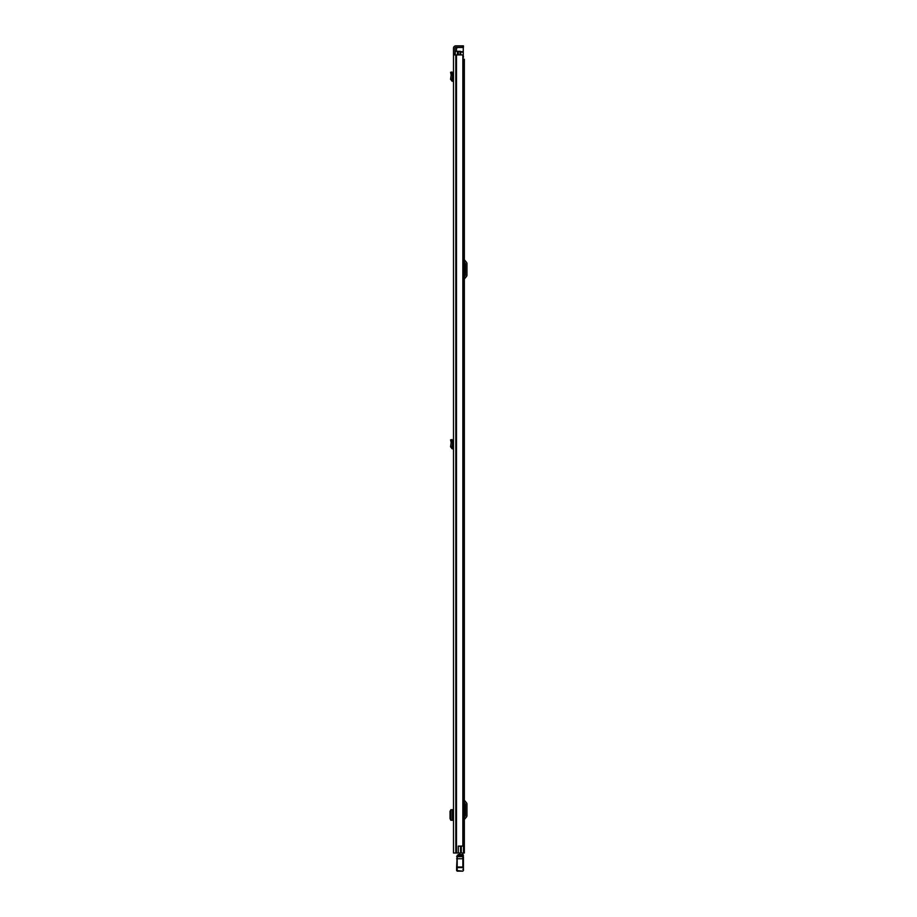 <?xml version="1.0" encoding="UTF-8"?>
<svg xmlns="http://www.w3.org/2000/svg" width="917" height="917" viewBox="0 0 917 917"><rect width="100%" height="100%" fill="white"/><g stroke="black" fill="none" stroke-linecap="round" stroke-linejoin="round"><path stroke-width="1.38" d="M453.502 487.5L453.502 480.519M453.502 54.928L453.502 853.005L458.282 853.005L458.282 846.082L462.856 846.082L462.856 54.928L453.502 54.928L453.502 53.794L454.981 53.794L454.981 48.177A0.848 0.848 0 0 1 455.829 47.329L462.306 47.329L462.306 45.85L463.44 45.85L463.44 47.329L462.306 47.329M462.306 45.85L455.829 45.85A2.327 2.327 0 0 0 453.502 48.177L453.502 53.794M453.502 73.268L453.502 79.894L452.012 79.424L452.654 75.102L451.164 75.045L452.654 75.102M453.502 820.291L453.502 809.677L450.832 809.7L450.797 820.268L453.502 820.291M453.502 440.802L453.502 447.439L452.012 446.969L452.654 442.647L451.164 442.59L452.654 442.647M454.981 53.794L454.981 54.928M458.282 846.196L460.575 846.196L460.575 853.005L458.282 853.005M450.9 809.871L450.052 811.258L450.052 818.709L450.9 820.107M453.502 81.384L452.081 81.223L450.545 79.217L452.012 79.424M450.545 79.217L451.164 75.045L450.579 72.317L452.024 72.007L452.643 74.896M453.502 448.929L452.081 448.757L450.545 446.762L452.012 446.969M450.545 446.762L451.164 442.59L450.579 439.862L452.024 439.552L452.643 442.441M462.856 54.928L462.856 846.082M463.44 47.329L463.44 45.85M464.346 853.005L464.346 59.238L464.346 853.005L460.575 853.005M464.346 59.238L463.498 59.238M464.346 817.219L465.481 815.66L465.481 804.094L464.346 802.535M464.346 820.004A1.364 1.364 0 0 1 464.667 819.133L466.478 816.967A2.04 2.04 0 0 0 466.948 815.66L466.948 804.094A2.04 2.04 0 0 0 466.478 802.788L464.667 800.621A1.364 1.364 0 0 1 464.346 799.75M464.346 276.716L465.481 275.157L465.481 263.592L464.346 262.033M464.346 279.502A1.364 1.364 0 0 1 464.667 278.63L466.478 276.464A2.04 2.04 0 0 0 466.948 275.157L466.948 263.592A2.04 2.04 0 0 0 466.478 262.285L464.667 260.119A1.364 1.364 0 0 1 464.346 259.247M456.62 869.603L457.193 871.15L456.62 870.531L462.867 871.15L457.193 871.093L457.193 867.024L456.62 867.138L457.193 855.389L457.193 867.024L462.867 867.024L462.867 853.005M459.749 854.587L459.749 853.005M463.44 857.017L463.44 868.158M457.193 855.389L462.867 855.274L462.867 854.587L463.44 855.16M463.44 870.531L463.44 867.138M462.867 871.15L457.193 871.15M456.62 870.531L456.62 867.138M457.285 855.274L462.867 854.587L458.213 854.587M464.346 453.342L464.346 450.396M464.346 835.754L464.346 832.808M460.368 54.928L460.368 51.295L455.21 51.295L455.21 54.928M463.051 56.407L463.498 853.005M460.368 51.295L460.942 54.928M463.864 853.005L463.498 845.738M458.385 51.295L458.385 54.928M463.268 55.891L463.498 57.141M463.268 56.407L463.268 47.329M457.824 47.329L456.46 48.463L456.46 51.295M456.483 54.928L456.483 853.005M456.081 54.928L456.081 853.005M455.829 54.928L455.829 853.005M452.356 809.688L452.356 820.279M450.832 820.268L450.832 809.7M453.33 81.361L453.502 79.894M452.081 81.223L452.253 79.756M450.866 73.647L452.31 73.326M453.33 448.906L453.502 447.439M452.081 448.757L452.253 447.301M450.866 441.18L452.31 440.871M462.867 855.366L463.44 855.343M456.632 856.684L463.44 856.627M456.62 858.759L463.44 858.759M456.62 867.608L463.44 867.608M462.867 869.419L463.44 869.396M461.285 846.082L461.285 853.005M457.423 51.295L457.423 54.928M460.093 51.295L460.093 54.928M460.942 52.097L463.268 52.097M463.268 51.696L460.942 51.696M457.423 47.489L463.268 47.489"/></g></svg>
